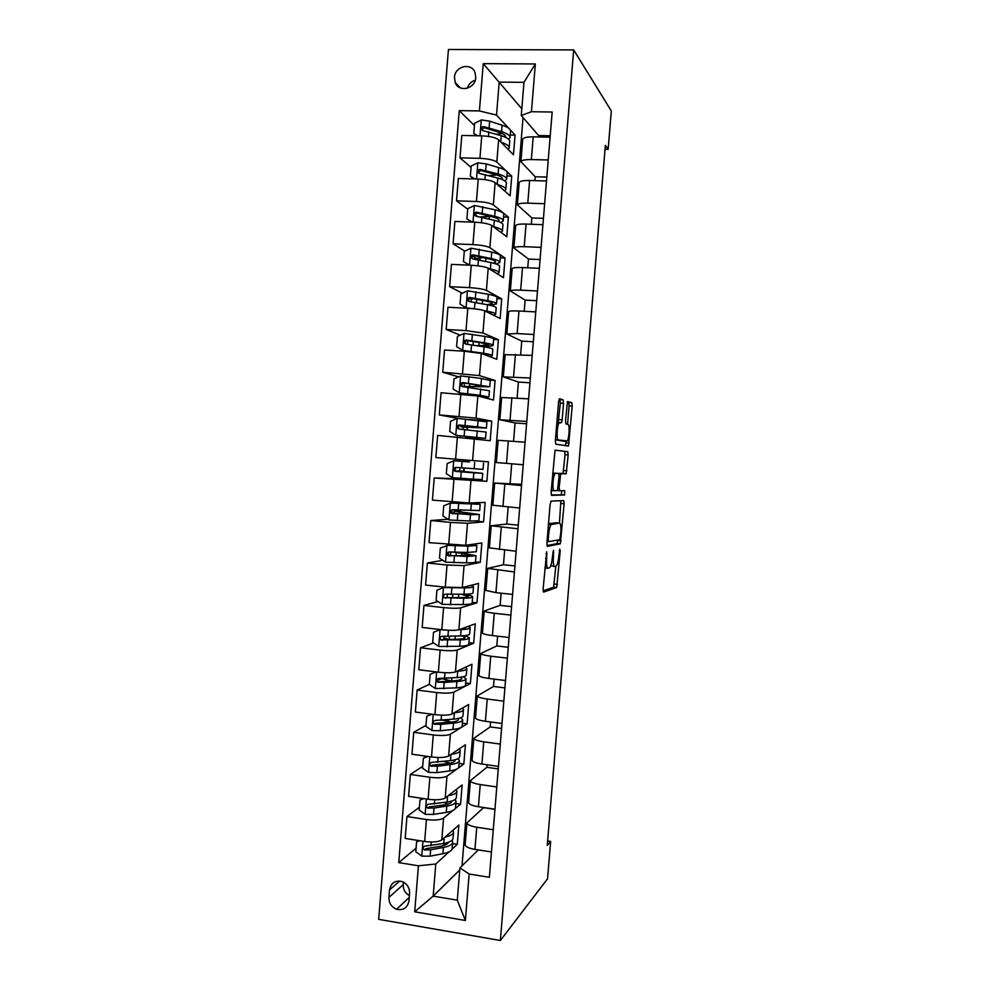 <?xml version="1.0" encoding="UTF-8"?>
<svg xmlns="http://www.w3.org/2000/svg" width="990" height="990" viewBox="0 0 990 990"><rect width="100%" height="100%" fill="white"/><g stroke="black" fill="none" stroke-linecap="round" stroke-linejoin="round"><path stroke-width="1.49" d="M546.703 551.752L543.114 589.062L543.597 592.094L556.714 587.528L560.204 551.121L559.758 549.153L558.904 555.638C558.447 560.389 557.667 563.718 556.553 565.649L554.821 566.54C553.509 566.292 553.039 563.075 553.41 556.9L553.46 550.353L552.408 557.123C551.95 561.949 551.145 565.352 549.995 567.344L548.163 568.297C546.789 568.05 546.294 564.758 546.666 558.447L546.703 551.752M454.46 77.418L455.264 82.628C458.927 92.837 475.361 88.865 475.757 77.604L475.039 72.604C471.5 62.147 454.831 66.095 454.46 77.418M563.533 403.363L563.112 399.898L559.56 398.76L558.57 401.841L555.353 440.798L555.811 444.213L568.495 445.995L572.22 406.049L571.836 402.683L567.505 401.581L565.513 420.589L565.933 423.955L567.963 424.438C569.869 424.475 569.287 438.261 567.282 440.909L558.385 439.993C556.355 440.117 556.887 425.861 559.016 423.052L561.516 422.631L562.184 419.76L563.533 403.363L560.315 403.14L559.882 399.675L559.028 399.403M500.358 940.5L547.544 878.811L550.65 841.426L547.26 845.485L605.373 145.357L608.145 149.342L611.325 111.004L573.693 49.908L500.358 940.5L378.675 919.339L448.433 49.5L573.693 49.908M551.108 501.089L550.106 504.405L546.901 543.238L547.371 546.381L560.352 543.77L564.127 503.724L563.718 500.618L551.108 501.089M551.121 492.055L555.031 450.178L567.777 451.688L568.173 454.93L566.193 473.69L560.724 473.802L559.14 487.513L559.573 490.718L564.745 490.706L564.548 494.975L551.591 495.346L551.121 492.055M408.994 900.813L409.6 893.339C409.674 887.894 407.298 884.021 402.485 881.706C395.394 879.949 391.075 882.709 389.515 889.961L388.909 897.423C388.872 903.127 391.434 907.075 396.582 909.265C403.413 910.627 407.558 907.818 408.994 900.813M459.768 869.913L433.175 896.136L457.293 900.182L459.929 867.908L469.161 874.021L489.369 877.301L552.173 112.031L531.444 111.722L521.272 115.496L523.97 82.331L499.195 82.096L496.522 115.1L508.699 128.217M469.161 874.021L465.374 920.477L414.699 911.79L418.424 865.792L435.773 864.01L449.101 851.833M416.097 848.133L398.76 862.612L418.424 865.792M398.76 862.612L459.261 110.633L479.42 110.93L483.244 63.645L535.343 63.954L531.444 111.722M605.051 149.267L608.145 149.342M550.65 841.426L547.631 840.955M452.084 849.111L457.306 844.334L458.877 825.091L441.8 839.904C438.508 841.97 432.791 842.49 424.673 841.488L405.182 838.419L406.952 816.552L426.443 819.534C434.573 820.524 440.278 820.054 443.57 818.124L452.888 810.501M435.773 864.01L433.175 896.136L414.699 911.79M523.054 117.55L462.008 865.854M521.817 108.801L483.244 63.645M510.394 130.036L515.072 135.073L510.246 134.974M471.054 167.384L460.004 157.843L461.81 135.444L481.746 135.853C490.025 136.236 495.656 137.548 498.638 139.776L513.464 154.786L515.072 135.073M460.004 157.843L479.927 158.326C488.194 158.734 493.824 159.984 496.819 162.075L511.731 176.121L506.917 175.985M467.688 209.15L456.539 200.846L458.345 178.485L478.244 179.054C486.511 179.475 492.154 180.675 495.149 182.643L510.135 195.797L511.731 176.121M456.539 200.846L476.438 201.49C484.692 201.935 490.335 203.074 493.342 204.905L508.39 217.107L503.576 216.934M464.743 251.113L453.086 243.788L454.88 221.463L474.767 222.193C483.021 222.663 488.652 223.74 491.683 225.435L506.793 236.758L508.39 217.107M453.086 243.788L472.948 244.604C481.202 245.087 486.845 246.114 489.877 247.673L505.061 258.031L500.247 257.833M462.355 293.213L449.621 286.667L451.428 264.38L471.277 265.271C479.519 265.778 485.174 266.743 488.206 268.179L503.464 277.658L505.061 258.031M449.621 286.667L469.47 287.644C477.712 288.164 483.355 289.08 486.412 290.379L501.732 298.906L496.93 298.671M460.251 335.152L446.181 329.484L447.975 307.222L467.8 308.286C476.042 308.818 481.685 309.684 484.741 310.848L500.136 318.508L501.732 298.906M446.181 329.484L465.993 330.623L482.947 333.011L498.403 339.731L493.614 339.446M458.543 376.868L442.74 372.24L444.522 350.014L464.322 351.227L481.289 353.467L496.807 359.296L498.403 339.731M442.74 372.24L479.494 375.594L495.087 380.482L489.951 380.135M458.11 418.411L439.3 414.934L441.082 392.733L477.836 396.012L493.49 400.022L495.087 380.482M439.3 414.934L476.042 418.114L491.77 421.183L469.248 419.5M457.392 436.937L455.598 459.187L435.86 457.553L437.642 435.402L490.186 440.699L491.77 421.183M455.598 459.187L488.454 461.835L486.87 481.313L463.37 479.296L463.431 478.504M463.407 478.851L434.214 477.997L486.87 481.313M434.214 477.997L432.432 500.123L469.149 502.97L485.15 502.413L483.565 521.879L475.905 521.161M448 519.267L430.786 520.53L450.475 522.398L467.503 523.289L483.565 521.879M430.786 520.53L429.017 542.631L465.708 545.304L481.858 542.953L480.274 562.382L475.509 561.899M442.778 560.315L427.371 563.001L447.035 565.03L464.062 565.599L480.274 562.382M427.371 563.001L425.589 585.065L445.24 587.181L462.281 587.565L478.554 583.419L476.97 602.836L472.218 602.304M438.013 601.561L423.955 605.422L443.582 607.6C451.762 608.404 457.442 608.491 460.635 607.835L476.97 602.836M423.955 605.422L422.173 627.45L441.8 629.714C449.967 630.543 455.66 630.568 458.853 629.776L475.262 623.836L473.69 643.228L468.938 642.659M433.546 642.931L420.54 647.769L440.154 650.108C448.309 650.962 454.002 650.925 457.219 650.022L473.69 643.228M420.54 647.769L418.77 669.76L438.36 672.198C446.527 673.052 452.22 672.965 455.437 671.925L471.97 664.203L470.399 683.558L465.659 682.964M429.314 684.362L417.137 690.055L436.714 692.567C444.869 693.446 450.561 693.297 453.791 692.134L470.399 683.558M417.137 690.055L415.367 712.02L434.932 714.607C443.087 715.51 448.779 715.312 452.022 714.013L468.691 704.509L467.119 723.838L462.38 723.207M426.009 725.385L413.733 732.278L433.286 734.951C441.441 735.867 447.134 735.607 450.376 734.196L467.119 723.838M413.733 732.278L411.964 754.219L431.504 756.966C439.647 757.895 445.351 757.585 448.606 756.038L465.411 744.752L463.84 764.057L459.113 763.389M422.693 766.359L410.343 774.452L429.87 777.274C438.001 778.227 443.706 777.868 446.973 776.185L456.959 769.007M458.321 768.03L463.84 764.057M410.343 774.452L408.573 796.344L428.088 799.252C436.219 800.229 441.924 799.809 445.203 798.002L462.144 784.946L460.573 804.226L455.846 803.521M455.289 808.545L460.573 804.226M478.269 849.915L459.929 867.908M494.95 809.35L483.565 807.654L466.946 822.9C467.416 824.744 470.683 826.18 476.747 827.219L493.28 829.756M498.267 768.921L486.87 767.312L470.386 780.64C470.881 782.273 474.161 783.573 480.237 784.55L496.782 786.951M486.87 767.312L487.08 764.775M501.596 728.43L490.174 726.908L473.851 738.305C474.346 739.74 477.65 740.904 483.739 741.819L500.309 744.084M490.174 726.908L490.582 721.97M504.912 687.889L493.49 686.454L477.304 695.921C477.824 697.133 481.14 698.173 487.229 699.027L503.823 701.155M493.49 686.454L494.097 679.103M508.254 647.287L496.807 645.938L480.769 653.474C481.313 654.477 484.63 655.38 490.743 656.172L507.35 658.152M496.807 645.938L497.611 636.174M511.582 606.623L500.123 605.373L484.234 610.966C484.791 611.758 488.132 612.513 494.245 613.243L510.889 615.099M500.123 605.373L501.126 593.183M514.924 565.909L503.452 564.745L487.711 568.384L514.429 571.972M503.452 564.745L504.653 550.118M518.265 525.146L506.781 524.057L491.189 525.752L517.968 528.796M506.781 524.057L508.179 506.991M521.619 484.308L494.666 483.058L521.52 485.546M510.122 483.318L511.719 463.815M513.55 441.33L515.06 422.928L499.839 419.748L526.779 421.418M517.102 398.042L518.413 382.041L503.328 376.881L530.343 378.007M520.653 354.692L521.755 341.104L506.831 333.964L517.114 333.556L533.907 334.521M524.205 311.281L525.121 300.106L510.345 290.986C511.038 290.181 514.478 289.909 520.666 290.157L537.483 290.986M527.757 267.795L528.474 259.046L513.86 247.946C514.565 246.918 518.018 246.51 524.217 246.696L541.06 247.376M531.321 224.26L531.84 217.936L517.374 204.831C518.104 203.594 521.569 203.037 527.781 203.16L544.649 203.705M534.897 180.65L535.206 176.764L520.889 161.655C521.643 160.207 525.121 159.514 531.345 159.563L548.237 159.972M538.473 136.979L538.585 135.531L521.272 115.496M457.306 844.334L452.591 843.591M419.389 807.271L406.952 816.552M441.441 678.695L438.075 680.266M445.079 638.649L442.542 639.59M472.898 298.646L484.964 300.861C489.976 301.863 492.389 302.767 492.203 303.584L487.216 304.685M475.683 257.994L472.812 256.187M477.415 216.389L475.584 215.028M474.433 125.557L459.261 110.633M465.176 844.52L465.151 844.854C465.609 846.797 468.876 848.306 474.94 849.383L491.448 851.982M468.617 802.321L468.604 802.618C469.074 804.363 472.354 805.736 478.43 806.751L494.963 809.214M472.069 760.073L472.044 760.332C472.539 761.855 475.831 763.104 481.92 764.045L498.477 766.384M475.522 717.75L475.509 717.973C476.017 719.297 479.321 720.398 485.409 721.289L501.992 723.48M447.69 721.252L443.817 720.46M478.987 675.366L478.962 675.551C479.494 676.665 482.811 677.643 488.911 678.459L505.519 680.526M450.289 681.033L447.084 680.155M482.439 632.932L482.427 633.08C482.984 633.984 486.313 634.813 492.426 635.568L509.046 637.498M485.917 590.424L495.928 592.626L512.585 594.408M489.382 547.854L516.124 551.257M551.541 523.908L548.46 524.255M492.859 505.222L519.676 508.043M460.721 511.991L460.857 510.196M525.071 442.221L498.156 440.29L496.349 462.528L523.227 464.756M464.001 471.549L464.285 468.035M464.805 461.513L464.929 459.954M526.593 423.782L515.06 422.928M486.399 428.064L486.907 421.827L457.318 418.349L450.561 421.257L449.745 431.417L455.945 435.315L481.276 437.988L466.773 437.209M467.367 429.87L467.589 427.16M501.645 397.522L528.635 398.846M529.947 382.808L518.413 382.041M470.795 387.597L470.881 386.607M505.147 354.668L532.199 355.398M533.313 341.785L521.755 341.104M508.65 311.751L508.662 311.627C509.343 310.922 512.771 310.724 518.958 310.996L535.763 311.899M536.691 300.688L525.121 300.106M512.152 268.773L512.164 268.612C512.87 267.696 516.322 267.349 522.51 267.56L539.34 268.315M540.07 259.553L528.474 259.046M515.666 225.732L515.679 225.534C516.396 224.396 519.861 223.913 526.074 224.062L542.928 224.681M543.448 218.345L531.84 217.936M490.607 216.476L484.654 216.649M519.181 182.63L519.206 182.383C519.936 181.046 523.413 180.415 529.625 180.502L546.517 180.972M546.827 177.086L535.206 176.764M490.322 175.527L488.751 175.49M522.708 139.466L522.732 139.182C523.487 137.622 526.977 136.843 533.202 136.868L550.106 137.202M550.217 135.766L538.585 135.531M496.522 115.1L479.42 110.93M457.293 900.182L465.374 920.477M535.343 63.954L523.97 82.331M403.413 882.127L403.202 884.652C403.091 889.565 405.157 893.215 409.414 895.591M475.25 80.202C471.277 81.465 468.629 84.15 467.292 88.246M544.859 567.988L547.792 568.26M550.811 565.587L554.474 566.503M543.089 590.832L553.596 587.206L555.811 566.28M547.222 539.34L548.237 539.439L548.559 541.641L559.746 539.699L560.786 532.855C561.157 526.779 560.711 523.512 559.437 523.054L560.885 500.717M546.925 545.539L557.011 543.659L557.989 540.008M556.479 522.782L559.437 523.054L551.009 524.613C549.871 526.556 549.079 529.91 548.633 534.687L548.237 539.439M548.522 523.648L556.281 522.757M555.081 450.128L567.777 451.688M557.667 473.381L563.062 473.43L565.043 454.682L564.634 451.44M551.294 495L561.256 494.839L561.825 490.718M555.675 473.294L554.92 473.851C552.717 476.747 552.135 491.213 554.227 490.731L557.469 490.52L559.065 476.722L558.632 473.455L552.692 473.034L558.632 473.455M558.286 422.396L560.315 403.14M563.471 441.181L555.439 439.795M567.555 424.339L569.089 405.826L568.693 402.472L567.295 402.027M565.377 445.735L566.144 441.379M419.686 840.696L416.604 841.772L415.8 851.796L421.926 856.152L430.13 856.152L442.901 853.726C449.064 852.477 452.17 850.645 452.207 848.22L452.665 842.626M445.45 844.903L442.901 843.629M445.116 837.02C450.722 835.832 453.519 834.137 453.531 831.934L452.851 830.313M416.604 841.772L418.374 840.498M453.494 832.503L453.036 838.122C452.987 840.485 449.893 842.267 443.743 843.48L425.292 846.066C422.767 846.821 422.47 848.121 424.401 849.952L430.638 849.804L443.421 847.44C449.571 846.227 452.678 844.421 452.715 842.032L451.985 840.312M448.396 842.28C447.901 844.037 445.327 845.361 440.686 846.264L425.886 848.69L424.401 849.952M423.831 798.621L419.983 799.994L419.166 810.03L425.304 814.349L433.509 814.411L446.267 812.357C452.418 811.293 455.499 809.672 455.524 807.494L455.982 801.826M448.012 804.078L443.978 802.568M448.198 795.688C453.964 794.685 456.848 793.188 456.848 791.183L456.068 789.636M419.983 799.994L422.804 798.472M456.811 791.691L456.353 797.383C456.328 799.499 453.247 801.059 447.096 802.086L428.67 804.226C426.232 804.907 425.873 806.182 427.618 808.063L434.016 808.063L446.775 806.058C452.925 805.019 456.006 803.435 456.031 801.294L455.066 799.524M451.725 801.455L451.749 801.046C451.7 802.816 449.126 804.115 444.04 804.969L429.078 806.949L427.618 808.063M427.977 756.471L423.361 758.167L422.544 768.203L428.534 772.373L436.887 772.608L449.633 770.913C455.771 770.034 458.84 768.636 458.84 766.705L459.311 760.963M450.178 763.166L443.916 761.459M451.205 754.293C457.194 753.477 460.177 752.177 460.177 750.383L459.249 748.898M423.361 758.167L427.235 756.36M460.14 750.828L459.669 756.583C459.669 758.439 456.6 759.788 450.475 760.629L432.061 762.337C429.685 762.943 429.289 764.193 430.86 766.099L437.407 766.248L450.141 764.614C456.279 763.76 459.348 762.387 459.348 760.506L458.048 758.662M454.967 759.8L455.078 760.221C455.066 761.78 452.504 762.919 447.393 763.624L432.296 765.146L430.86 766.099M432.135 714.236L426.739 716.265L425.923 726.326L432.073 730.546L440.278 730.756L452.999 729.42C459.125 728.714 462.182 727.539 462.169 725.868L462.639 720.052M451.589 722.131L442.604 720.213M454.101 712.825L454.348 712.8C460.474 712.181 463.518 711.08 463.493 709.521L462.38 708.11M426.739 716.265L431.69 714.186M463.469 709.904L462.998 715.733C463.011 717.329 459.966 718.468 453.841 719.124L435.464 720.386C433.15 720.918 432.704 722.143 434.115 724.074L440.798 724.383L453.519 723.108C459.645 722.428 462.689 721.277 462.677 719.656L460.857 717.738M457.937 718.53L458.395 719.359C458.407 720.708 455.858 721.673 450.759 722.23L435.538 723.257L434.115 724.074M436.305 671.938L430.13 674.301L429.314 684.375L435.476 688.557L456.378 687.864C462.491 687.345 465.535 686.379 465.498 684.969L465.981 679.078M451.428 680.947L441.07 678.484M456.811 671.282L457.726 671.22C463.84 670.774 466.872 669.908 466.835 668.596L465.449 667.248M459.867 669.859L462.491 668.634M430.13 674.301L436.144 671.913M466.797 668.918L466.327 674.821C466.364 676.17 463.332 677.073 457.219 677.544L438.855 678.373C436.615 678.855 436.132 680.056 437.407 681.974L444.201 682.457L456.897 681.541C463.011 681.046 466.043 680.118 466.005 678.744L463.308 676.727M460.486 677.222L461.724 678.435C461.748 679.586 459.224 680.353 454.125 680.761L437.407 681.974M440.5 629.566L433.521 632.276L432.704 642.374L438.867 646.495L459.756 646.247C465.857 645.913 468.889 645.171 468.827 644.007L469.31 638.055M449.448 636.372L449.175 639.59L443.842 637.733M440.228 629.665L444.745 630.011M459.212 629.652L461.117 629.578C467.218 629.318 470.225 628.662 470.163 627.611L468.357 626.336M461.847 628.7C464.632 628.39 465.981 627.92 465.882 627.289L465.869 627.239M470.139 627.87L469.656 633.848C469.718 634.937 466.698 635.63 460.598 635.914L442.258 636.298C440.08 636.731 439.56 637.907 440.711 639.825L460.276 639.911C466.377 639.614 469.396 638.896 469.334 637.783L464.991 635.592M462.107 635.84L465.053 637.461C465.102 638.402 462.578 638.983 457.491 639.231L440.711 639.825M447.183 587.367L443.644 587.528L436.924 590.201L436.107 600.299L442.282 604.383L463.147 604.568C469.235 604.42 472.242 603.9 472.168 602.997L472.663 596.97M443.644 587.528L464.496 587.887C470.584 587.812 473.591 587.367 473.505 586.575L470.955 585.362M463.32 587.305L468.864 585.894M473.492 586.761L472.997 592.812C473.084 593.654 470.077 594.124 463.988 594.223L445.673 594.161C443.545 594.557 443 595.695 444.027 597.614L463.654 598.232C469.755 598.109 472.75 597.614 472.675 596.76C472.317 595.968 469.569 595.114 464.421 594.223M461.142 594.26L468.394 596.425C468.456 597.143 465.943 597.552 460.87 597.651L444.027 597.614M472.552 545.243L448.371 545.144L440.327 548.052L439.511 558.174L445.686 562.209L466.538 562.827C472.614 562.865 475.608 562.567 475.509 561.924L476.004 555.823M447.047 545.329L467.886 546.121L476.846 545.478L472.7 544.277M472.564 545.144L470.993 544.525M476.834 545.601L476.339 551.727L467.379 552.47L449.089 551.962C447.01 552.321 446.44 553.447 447.369 555.341L467.045 556.479L476.017 555.675L456.972 552.296M461.81 555.972L462.021 553.311L471.735 555.341L450.215 555.774L448.718 555.118L448.445 552.779M462.021 553.311L453.655 552.222M465.201 514.206L465.312 512.684L454.076 511.236L456.13 511.038L456.712 509.999M460.734 510.196L460.115 511.409L458.271 511.57L479.37 514.528L470.448 514.676L469.928 521.037L478.851 520.789L479.358 514.614M475.905 504.034L450.475 503.056L443.73 505.853L442.914 515.988L449.101 519.973L469.928 521.037M450.475 503.056L480.2 504.318L470.745 502.908M475.905 503.972L469.421 502.957M465.312 512.684L475.076 514.194L453.618 513.674L452.059 512.931L451.947 510.531M480.187 504.38L479.692 510.58L452.504 509.702C450.475 510.036 449.881 511.137 450.722 513.018L470.448 514.676M468.592 472.366L457.343 470.955L459.583 470.918L460.016 467.713M464.001 468.022L463.568 471.252L461.538 471.289L482.712 473.331L473.839 472.812L473.331 479.172L482.204 479.593L482.712 473.344M469.433 461.983L453.89 460.734L447.146 463.592L446.329 473.74L452.517 477.675L473.331 479.172M453.89 460.734L458.135 461.08M469.433 461.909L458.147 460.956M468.617 472.007L457.034 471.525L455.412 470.696L455.524 468.134M483.553 463.11L483.033 469.371L455.932 467.391C453.94 467.688 453.333 468.765 454.088 470.621L455.598 471.45L473.839 472.812M463.295 429.462L462.924 427.123L460.919 426.739L472.242 427.358L472.317 426.455M478.096 420.478L477.576 426.851L486.399 428.113L465.114 427.086L466.921 427.42L467.268 429.858M455.945 435.315L485.558 438.347L466.76 437.469M477.576 426.851L459.36 425.007C457.405 425.279 456.786 426.344 457.467 428.187L459.026 429.078L486.078 432.073L485.57 438.31M457.467 428.187L458.778 428.398C458.098 426.492 458.766 425.44 460.771 425.242L482.105 427.742L472.242 427.358M489.765 386.669L490.273 380.494L481.511 378.477L460.746 375.903L453.989 378.873L453.16 389.045L459.372 392.894L480.138 395.282L488.924 397.039L482.798 397.287M459.372 392.894L477.304 395.208L484.63 396.668L481.338 396.916M468.716 386.62L489.765 386.781L462.788 382.561C460.882 382.821 460.239 383.86 460.857 385.692L462.454 386.644L489.431 390.753L488.936 396.94M468.691 386.867L470.411 387.548M466.203 387.003L464.186 386.335L475.546 386.546L475.72 384.491M460.857 385.692L462.157 386.038C461.55 384.145 462.219 383.118 464.199 382.957L485.459 386.422L475.546 386.546M493.144 345.225L493.639 339.112C493.849 338.357 490.941 337.466 484.927 336.414L464.186 333.395L457.417 336.414L456.588 346.611L462.813 350.411L483.553 353.244C489.58 354.222 492.5 355.026 492.29 355.67L488.911 356.326M462.813 350.411L471.624 351.846M480.695 353.269L487.996 355.299L487.092 355.645M479.841 346.166L481.091 346.203C488.417 346.413 492.438 346.141 493.131 345.399C493.342 344.693 490.434 343.827 484.407 342.812L466.228 340.053C464.347 340.3 463.691 341.315 464.261 343.134L465.894 344.136L484.073 346.846C490.1 347.849 493.008 348.69 492.797 349.383L492.302 355.509M476.462 345.621L478.863 345.696L479.123 342.466M464.261 343.134L465.548 343.629C464.991 341.748 465.684 340.746 467.627 340.61L481.548 342.874L488.825 345.027L478.863 345.696M496.522 303.72L497.017 297.656C497.252 296.654 494.357 295.527 488.342 294.29L467.627 290.825L460.845 293.906L460.016 304.116L466.253 307.865L474.953 308.892M466.253 307.865L467.032 308.237M486.672 311.813C490 312.58 491.56 313.273 491.362 313.867L491.189 314.053M484.221 310.625L486.969 311.145C492.995 312.308 495.891 313.347 495.656 314.251L493.342 315.129M473.356 298.596L471.228 299.302M490.223 305.316L496.497 303.967C496.733 302.99 493.837 301.901 487.822 300.7L469.668 297.483C467.825 297.718 467.156 298.72 467.676 300.514L469.347 301.579L487.488 304.747C493.515 305.935 496.398 306.999 496.176 307.94L495.681 314.016M467.676 300.514L468.951 301.158C468.443 299.289 469.149 298.299 471.054 298.2L472.453 298.423M491.634 270.307L494.753 272.126M489.035 268.686L490.397 268.983C496.411 270.332 499.282 271.594 499.034 272.757L497.252 273.797M463.456 261.558L469.594 265.196L463.456 261.558L464.285 251.336L471.079 248.193L491.77 252.103C497.772 253.527 500.643 254.876 500.383 256.15L499.9 262.152M483.046 257.586L474.507 258.749M496.126 263.996L499.876 262.461C500.123 261.236 497.252 259.925 491.25 258.526L473.121 254.863C471.302 255.074 470.621 256.063 471.092 257.846L472.787 258.959L490.916 262.573C496.93 263.946 499.802 265.246 499.554 266.446L499.059 272.473M471.092 257.846L472.354 258.625C471.908 256.769 472.614 255.804 474.495 255.729L488.379 258.786C493.379 259.949 495.78 261.038 495.569 262.065L493.379 263.167M496.299 228.9L498.007 230.187M493.268 226.623L493.824 226.76C499.826 228.306 502.685 229.791 502.413 231.215L500.952 232.39M472.02 222.094L466.896 218.939L467.726 208.692L474.532 205.499L495.198 209.855C501.188 211.476 504.046 213.048 503.774 214.583L503.291 220.535M491.015 216.463L480.583 216.897M466.896 218.939L472.317 222.106M500.73 222.515L503.254 220.906C503.526 219.409 500.668 217.874 494.678 216.29L476.574 212.169C474.779 212.367 474.099 213.345 474.519 215.115L476.239 216.266L494.344 220.337C500.346 221.909 503.205 223.431 502.932 224.903L502.45 230.868M474.519 215.115L475.782 216.043C475.361 214.199 476.091 213.246 477.935 213.197L491.795 216.662C496.794 217.973 499.17 219.26 498.948 220.498L497.995 221.401M497.252 184.474L497.265 184.487C503.242 186.219 506.088 187.927 505.803 189.61L504.554 190.897M474.457 178.942L470.349 176.245L471.178 165.998L477.811 162.818L486.201 163.932L498.638 167.558C504.615 169.364 507.462 171.159 507.165 172.953L506.682 178.856M497.042 175.032L489.097 175.589M470.349 176.245L475.052 178.955M504.801 180.922L506.645 179.289C506.942 177.532 504.096 175.762 498.118 173.993L480.039 169.414C478.257 169.599 477.564 170.565 477.96 172.322L479.704 173.522L497.784 178.052C503.762 179.809 506.608 181.554 506.323 183.286L505.841 189.189M477.96 172.322L479.197 173.399C478.826 171.555 479.556 170.626 481.388 170.602L495.223 174.463C500.21 175.948 502.574 177.408 502.338 178.881L501.979 179.475M501.089 142.263C506.806 144.156 509.504 146.05 509.194 147.956L508.093 149.342M476.895 135.754L473.802 133.501L474.631 123.23L481.449 119.926L489.654 121.176L502.079 125.186C508.043 127.178 510.877 129.207 510.555 131.274L510.073 137.115M501.93 133.452L496.559 134.232M473.802 133.501L477.799 135.766M508.613 139.256L510.036 137.61C510.357 135.593 507.524 133.601 501.559 131.633L483.491 126.596C481.746 126.77 481.041 127.735 481.412 129.467L483.17 130.705L501.225 135.692C507.202 137.647 510.023 139.627 509.714 141.62L509.231 147.473M482.6 130.581C482.353 128.799 483.095 127.92 484.84 127.945L498.651 132.215C503.625 133.848 505.989 135.506 505.729 137.189L505.655 137.4M498.638 139.776L496.819 162.075M495.149 182.643L493.342 204.905M491.683 225.435L489.877 247.673M488.206 268.179L486.412 290.379M484.741 310.848L482.947 333.011M481.289 353.467L479.494 375.594M477.836 396.012L476.042 418.114M474.383 438.508L472.589 460.573M470.943 480.93L469.149 502.97M467.503 523.289L465.708 545.304M464.062 565.599L462.281 587.565M460.635 607.835L458.853 629.776M457.219 650.022L455.437 671.925M453.791 692.134L452.022 714.013M450.376 734.196L448.606 756.038M446.973 776.185L445.203 798.002M443.57 818.124L441.8 839.904M476.747 827.219L474.94 849.383M426.443 819.534L424.673 841.488M429.87 777.274L428.088 799.252M480.237 784.55L478.43 806.751M433.286 734.951L431.504 756.966M483.739 741.819L481.92 764.045M436.714 692.567L434.932 714.607M487.229 699.027L485.409 721.289M440.154 650.108L438.36 672.198M490.743 656.172L488.911 678.459M443.582 607.6L441.8 629.714M494.245 613.243L492.426 635.568M447.035 565.03L445.24 587.181M497.76 570.265L495.928 592.626M450.475 522.398L448.68 544.574M501.286 527.212L499.455 549.599M453.927 479.704L452.133 501.905M504.813 484.098L502.97 506.521M508.34 440.921L506.496 463.382M460.857 394.119L459.051 416.394M511.88 397.683L510.036 420.168M464.322 351.227L462.516 373.539M515.419 354.371L513.575 376.893M467.8 308.286L465.993 330.623M518.958 310.996L517.114 333.556M471.277 265.271L469.47 287.644M522.51 267.56L520.666 290.157M474.767 222.193L472.948 244.604M526.074 224.062L524.217 246.696M478.244 179.054L476.438 201.49M529.625 180.502L527.781 203.16M481.746 135.853L479.927 158.326M533.202 136.868L531.345 159.563M403.202 884.652L388.909 897.423M399.688 881.026L389.515 889.961M545.651 558.335L546.666 558.447M552.804 552.395L553.769 552.494M552.445 556.801L553.41 556.9M559.288 551.022L560.204 551.121M554.338 584.038L557.457 584.36M553.385 587.392L556.516 587.714M546.034 553.843L547.037 553.942M561.008 503.452L564.127 503.724M557.952 540.404L561.07 540.701M557.011 543.659L560.13 543.968M547.037 541.505L548.497 541.641M548.596 523.636L551.826 523.933M547.619 534.6L548.633 534.687M565.043 454.682L568.173 454.93M563.731 470.522L566.862 470.782M562.803 473.628L565.933 473.888M557.803 473.331L560.996 473.591M559.065 476.685L560.031 476.772M558.174 487.439L559.14 487.513M557.457 490.545L559.573 490.718M561.256 494.839L564.374 495.111M551.257 490.483L554.153 490.731M558.954 419.525L562.184 419.76M556.887 422.285L559.697 422.495M555.439 439.758L558.385 439.993M563.397 441.169L566.552 441.416M568.693 402.472L571.836 402.683M569.089 405.826L572.22 406.049M566.02 442.901L569.151 443.149M559.882 399.675L563.112 399.898M422.965 841.215L421.765 856.053M443.421 847.44L442.901 853.726M444.201 837.825L443.743 843.48M430.638 849.804L430.13 856.152M431.269 842.02L430.959 845.807M426.504 848.752L424.97 850.076M426.381 799.004L425.143 814.238M446.775 806.058L446.267 812.357M447.579 796.17L447.096 802.086M434.016 808.063L433.509 814.411M434.697 799.784L434.35 804.053M429.87 807.085L428.348 808.248M429.796 756.719L428.534 772.373M450.141 764.614L449.633 770.913M450.97 754.454L450.475 760.629M437.407 766.248L436.887 772.608M438.112 757.499L437.729 762.238M433.249 765.344L431.739 766.359M433.224 714.384L431.925 730.434M453.519 723.108L452.999 729.42M448.383 721.388L448.532 719.643M454.348 712.8L453.841 719.124M440.798 724.383L440.278 730.756M441.552 715.151L441.119 720.361M436.639 723.554L435.13 724.42M436.652 671.987L435.315 688.446M456.897 681.541L456.378 687.864M451.675 680.934L451.91 677.915M445.908 679.944L446.045 678.323M457.726 671.22L457.219 677.544M444.201 682.457L443.681 688.83M444.98 672.73L444.522 678.422M440.018 681.702L438.533 682.407M440.067 629.727L438.719 646.396M460.276 639.911L459.756 646.247M455.041 639.342L455.301 636.125M461.117 629.578L460.598 635.914M447.591 640.468L447.084 646.854M448.421 630.259L447.925 636.434M443.409 639.788L441.936 640.344M443.471 587.59L442.122 604.284M463.654 598.232L463.147 604.568M458.42 597.688L458.704 594.285M452.566 597.774L452.851 594.359M464.496 587.887L463.988 594.223M451.007 598.418L450.487 604.803M451.848 587.973L451.329 594.371M446.812 597.812L445.339 598.207M446.886 545.391L445.537 562.11M467.045 556.479L466.538 562.827M455.969 555.885L456.229 552.593M467.886 546.121L467.379 552.47M454.41 556.306L453.89 562.704M455.264 545.849L454.744 552.259M450.215 555.774L448.755 556.021M460.115 511.409L456.13 511.038M450.302 503.13L448.953 519.874M459.36 513.946L459.509 512.065M460.202 503.539L460.288 502.561M466.043 503.836L466.117 502.908M471.289 504.306L470.77 510.654M457.825 514.132L457.306 520.542M458.679 503.663L458.16 510.073M453.618 513.674L452.17 513.761M463.37 471.376L459.372 471.03M453.717 460.808L452.368 477.576M474.693 462.417L474.173 468.79M461.253 471.896L460.734 478.318M462.095 461.414L461.575 467.837M457.034 471.525L455.598 471.45M457.145 418.424L455.796 435.216M477.254 430.885L476.735 437.258M471.426 437.469L471.475 436.85M465.597 437.036L465.659 436.281M466.414 426.962L466.5 425.836M464.681 429.598L464.161 436.033M465.523 419.092L465.003 425.527M460.771 425.242L459.36 425.007M466.921 427.42L462.924 427.123M460.585 375.977L459.224 392.795M480.657 388.897L480.138 395.282M469.012 394.812L469.062 394.156M469.706 386.261L469.916 383.712M481.511 378.477L480.992 384.863M468.109 387.239L467.589 393.686M468.963 376.72L468.431 383.167M464.199 382.957L462.788 382.561M470.176 387.276L466.179 387.003M464.013 333.469L462.652 350.311M484.073 346.846L483.553 353.244M473.047 345.065L473.331 341.513M484.927 336.414L484.407 342.812M471.549 344.817L471.017 351.264M472.391 334.286L471.871 340.746M467.627 340.61L466.228 340.053M467.466 290.899L466.092 307.766M487.488 304.747L486.969 311.145M476.487 302.631L476.759 299.265M482.266 303.732L482.538 300.391M488.342 294.29L487.822 300.7M474.99 302.334L474.457 308.793M475.844 291.79L475.311 298.25M471.054 298.2L469.668 297.483M470.906 248.267L469.545 265.159M490.916 262.573L490.397 268.983M479.927 260.123L480.125 257.61M485.706 261.41L485.966 258.242M491.77 252.103L491.25 258.526M478.43 259.788L477.947 265.827M479.284 249.233L478.764 255.705M474.495 255.729L473.121 254.863M474.358 205.574L473.022 222.131M494.344 220.337L493.824 226.76M483.38 217.565L483.442 216.686M489.147 219.025L489.345 216.525M495.198 209.855L494.678 216.29M481.882 217.181L481.437 222.75M482.736 206.613L482.217 213.097M477.935 213.197L476.574 212.169M477.811 162.818L476.512 179.004M497.784 178.052L497.265 184.487M492.587 176.579L492.674 175.428M498.638 167.558L498.118 173.993M485.335 174.525L484.927 179.611M486.201 163.932L485.669 170.416M481.388 170.602L480.039 169.414M481.276 120L480.002 135.816M501.225 135.692L500.717 141.892M502.079 125.186L501.559 131.633M488.8 131.794L488.429 136.41M489.654 121.176L489.134 127.685M484.84 127.945L483.491 126.596M460.226 87.813L455.264 82.628M466.946 822.9L465.151 844.854M470.386 780.64L468.604 802.618M473.851 738.305L472.044 760.332M477.304 695.921L475.509 717.973M480.769 653.474L478.962 675.551M484.234 610.966L482.427 633.08M487.711 568.384L485.904 590.535M491.189 525.752L489.382 547.928M494.666 483.058L492.859 505.259M501.658 397.46L499.839 419.748M505.16 354.581L503.328 376.881M508.662 311.627L506.831 333.964M512.164 268.612L510.345 290.986M515.679 225.534L513.86 247.946M519.206 182.383L517.374 204.831M522.732 139.182L520.889 161.655M409.266 897.398L396.582 909.265M553.596 587.206L556.714 587.528M557.234 543.473L560.352 543.77M548.46 524.378L551.009 524.613M563.062 473.43L566.193 473.69M558.843 473.641L560.724 473.802M561.429 494.703L564.548 494.975M552.643 473.666L554.92 473.851M559.857 422.52L561.516 422.631M556.838 422.891L559.016 423.052M565.661 445.772L568.495 445.995M443.953 636.397L443.829 637.857M447.356 594.272L447.072 597.75M450.772 552.086L450.475 555.786M448.718 555.118L447.369 555.341M460.313 511.286L456.328 510.927M454.076 511.236L453.878 513.699M454.818 502.14L454.719 503.242M452.059 512.931L450.722 513.006M463.568 471.252L459.583 470.918M455.412 470.696L454.088 470.621M460.189 435.749L460.103 436.751M461.031 425.267L460.919 426.739M463.605 393.476L463.543 394.317M464.459 382.982L464.186 386.335M467.886 340.647L467.589 344.297M471.24 299.19L471.03 301.752M482.476 130.532L481.412 129.467"/></g></svg>
